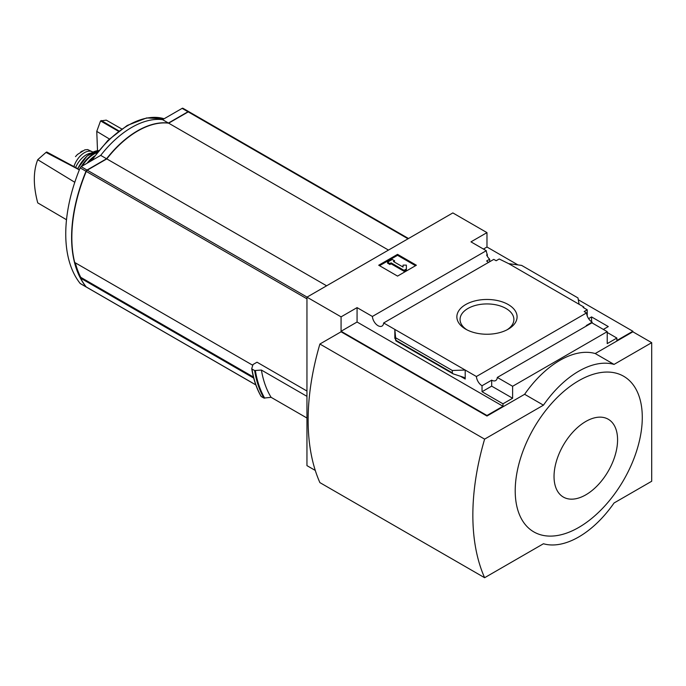 <?xml version="1.0" encoding="UTF-8"?>
<svg xmlns="http://www.w3.org/2000/svg" width="686" height="686" viewBox="0 0 686 686"><rect width="100%" height="100%" fill="white"/><g stroke="black" fill="none" stroke-linecap="round" stroke-linejoin="round"><path stroke-width="1.03" d="M488.621 262.352A7.983 4.613 60 0 1 486.623 260.98L489.675 259.214A7.983 4.613 60 0 1 486.623 254.969L487.326 254.557L487.326 256.307M489.675 259.214L489.675 261.743M487.326 254.557A7.983 4.613 60 0 1 486.288 250.699L470.973 241.858L486.974 232.623L452.854 212.917L306.951 297.158L341.071 316.855L357.072 307.62L372.387 316.46A7.983 4.613 -120 0 0 376.074 324.169A7.983 4.613 -120 0 0 382.008 326.082A7.983 4.613 -120 0 0 383.645 322.96L493.774 259.377L496.15 260.749L499.211 258.982L508.738 263.664L521.634 265.405L577.972 297.93L579.104 304.292L508.738 263.664M588.605 318.638L591.572 316.923L591.572 321.777M591.572 316.923L608.285 326.57L603.337 329.426M587.225 315.937L587.225 309.789L583.1 307.414L583.812 307.002L583.812 307.817M587.225 309.789L584.163 311.555L586.539 312.927A7.983 4.613 60 0 0 592.164 322.154L592.164 322.969M583.812 307.002L579.104 304.292M607.221 332.478L616.868 338.052L616.868 340.496L632.878 331.261L632.878 331.801L651.7 342.674L614.047 364.412A83.203 48.037 120 0 0 543.449 405.169L484.616 439.134A224.725 129.74 120 0 0 484.616 577.715L543.449 543.749A83.203 48.037 120 0 0 614.047 502.992L651.7 481.255L651.7 342.674M508.266 329.151A30.115 17.39 180 0 1 465.683 329.151A30.115 17.39 180 0 1 465.683 304.558A30.115 17.39 180 0 1 508.266 304.558A30.115 17.39 180 0 1 508.266 329.151L508.266 329.151M383.645 322.96L476.401 376.511L586.539 312.927M486.974 232.623L486.974 247.02L517.947 264.907M578.298 299.748L632.878 331.261M486.974 247.02L483.441 249.061M586.753 325.799A7.983 4.613 60 0 1 586.281 325.55L592.164 322.154M476.401 376.511A7.983 4.613 -120 0 0 482.035 385.738L491.682 380.164A7.983 4.613 -120 0 0 495.669 380.567A7.983 4.613 -120 0 0 497.307 377.437L591.907 322.823L607.221 331.664L607.221 343.617L616.868 338.052M372.387 316.46L486.288 250.699M189.216 111.947A1.664 0.96 120 0 0 189.053 111.801A1.664 0.96 120 0 0 188.221 111.887L168.662 123.18A83.864 48.423 120 0 0 106.793 158.895L87.242 170.188A1.664 0.96 120 0 0 86.247 171.397A133.118 76.858 120 0 0 74.705 262.472L252.782 365.286M306.951 391.029L257.018 362.208L253.031 364.506L251.745 368.571M306.951 297.158L306.951 465.631L315.286 470.442M306.951 418.023L271.107 397.331L263.921 398.069A143.768 83.006 -60 0 1 254.635 370.551L251.976 369.017A143.768 83.006 -60 0 0 261.263 396.534L261.057 396.079M254.635 370.551L261.409 370.054L306.951 396.345M263.921 398.069L261.263 396.534M341.071 316.855L341.071 331.261L486.974 415.493L486.974 416.033L341.071 331.801L319.89 344.029L484.616 439.134M497.307 377.437L512.622 386.278L607.221 331.664M486.974 415.493L502.975 406.258L502.975 403.805L512.622 398.24L512.622 386.278M632.878 331.801L595.225 353.539A83.203 48.037 -60 0 0 524.627 394.296L486.974 416.033M502.975 403.805L482.035 391.715L482.035 385.738M453.069 373.836L452.314 372.841L452.314 370.483L465.202 370.046L465.202 379.015L463.993 377.411L453.069 373.836L395.908 340.839L394.844 329.426L394.844 338.387L395.05 337.778L395.908 340.839M357.072 307.62L357.072 322.017L341.071 331.261M502.975 406.258L357.072 322.017M452.314 370.483L395.968 337.958M397.554 254.36L416.376 265.225L397.554 276.098L378.723 265.225L397.554 254.36L397.554 255.312L379.547 265.705M595.225 353.539L614.047 364.412M524.627 394.296L543.449 405.169M319.89 344.029A224.725 129.74 120 0 0 319.89 482.61L484.616 577.715M578.752 380.713A89.857 51.879 120 0 0 515.212 490.764A89.857 51.879 120 0 0 578.752 527.448A89.857 51.879 120 0 0 642.285 417.397A89.857 51.879 120 0 0 578.752 380.713M415.553 265.705L397.554 255.312M391.08 262.849L389.905 263.527L387.547 262.172L392.255 259.454L394.604 260.809L393.43 261.495L403.051 267.043L403.051 265.122L406.378 265.122L406.378 269.915L404.02 271.27L404.02 270.327L391.08 262.849L391.08 263.801L404.02 271.27M406.378 268.963L404.02 270.327M389.905 263.527L389.905 264.479L391.08 263.801M387.547 262.172L387.547 263.124L389.905 264.479M394.604 260.809L394.253 261.966M403.051 266.074L403.051 267.043M491.682 380.164L491.682 386.149L482.035 391.715M512.622 398.24L491.682 386.149M585.81 494.838A44.924 25.939 -60 0 1 558.293 455.701A44.924 25.939 -60 0 1 613.318 423.931A44.924 25.939 -60 0 1 585.81 494.838M466.874 329.803A26.908 15.538 180 0 1 460.066 319.813A26.908 15.538 180 0 1 486.974 303.932A26.908 15.538 180 0 1 513.883 319.813A26.908 15.538 180 0 1 507.074 329.803M271.107 397.331A138.443 79.928 -60 0 1 261.409 370.054M388.482 250.09L168.662 123.18M326.613 285.805L106.793 158.895M81.334 277.667L80.545 278.122A133.118 76.858 120 0 0 86.247 286.971A1.664 0.96 120 0 0 86.41 287.108A1.664 0.96 120 0 0 86.616 287.185M253.709 378.097L80.545 278.122M75.34 262.841A133.118 76.858 120 0 0 80.742 277.324L253.434 377.026M188.924 111.749A1.664 0.96 120 0 0 188.813 111.664A1.664 0.96 120 0 0 187.981 111.749L168.43 123.043A83.864 48.423 120 0 0 106.562 158.758L87.002 170.051A1.664 0.96 120 0 0 86.007 171.26A133.118 76.858 120 0 0 86.007 286.834A1.664 0.96 120 0 0 86.17 286.98A1.664 0.96 120 0 0 86.299 287.031M79.336 169.871L46.013 152.412L37.73 159.692C33.185 171.363 33.185 185.76 37.73 202.876L66.508 219.734M46.013 152.412L46.751 151.992L79.456 169.571M121.722 128.934L106.253 120.136L100.55 120.933L96.76 131.378L97.515 150.671M37.73 159.692L74.783 182.279M96.76 131.378L109.383 138.975M100.55 120.933L118.472 131.275M101.288 120.504L118.918 130.949M183.119 108.431A1.664 0.96 120 0 0 182.956 108.285A1.664 0.96 120 0 0 182.124 108.371L162.565 119.656A83.864 48.423 120 0 0 100.705 155.379L81.145 166.664A1.664 0.96 120 0 0 80.151 167.881A133.118 76.858 120 0 0 80.151 283.447A1.664 0.96 120 0 0 80.313 283.592A1.664 0.96 120 0 0 80.519 283.661M106.562 158.758L100.705 155.379M168.43 123.043L162.565 119.656M73.899 166.587A16.31 9.415 -60 0 1 92.559 151.898A16.31 9.415 -60 0 1 92.859 152.086M75.503 156.605L77.475 154.453L84.798 149.874L87.679 149.574L92.559 151.898M75.597 167.495A18.308 10.564 -60 0 1 90.912 153.132M306.951 298.822L86.247 171.397M465.202 379.015L460.169 376.108M395.282 338.644L394.844 338.387M452.314 372.841L395.968 340.316M264.719 398.189A143.4 82.792 -60 0 1 255.398 370.689M408.033 238.797L188.221 111.887M307.054 297.098L87.242 170.188M255.801 384.863L86.247 286.971M91.924 160.438A83.795 48.38 -60 0 1 164.126 118.755M86.007 171.26L80.151 167.881M86.007 286.834L80.151 283.447M87.002 170.051L81.145 166.664M187.981 111.749L182.124 108.371M87.122 163.217A25.554 14.758 -60 0 1 94.196 156.279M87.036 163.268A25.228 14.569 -60 0 1 93.613 156.708M82.269 166.021A24.593 14.2 -60 0 1 96.949 152.661M81.36 166.544A24.919 14.389 -60 0 1 97.523 151.932M77.792 168.679A24.293 14.029 -60 0 1 98.604 150.594L87.156 155.868L77.638 168.593M80.631 152.018A19.139 11.053 -60 0 1 82.483 150.946M261.074 396.354C256.538 388.473 253.426 379.264 251.728 368.716M408.522 238.514L189.053 111.801M255.827 384.923L86.41 287.108M90.818 161.081L107.934 140.381L127.202 125.461L146.624 117.949L164.151 118.747M86.17 286.98L80.313 283.592M188.813 111.664L182.956 108.285M86.89 163.354L94.342 156.074M84.798 149.874L77.484 154.453"/></g></svg>
